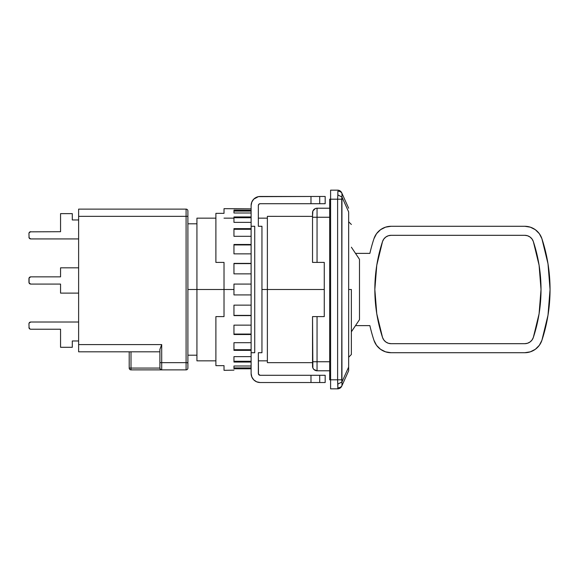 <?xml version="1.0" encoding="UTF-8"?>
<svg xmlns="http://www.w3.org/2000/svg" width="579" height="579" viewBox="0 0 579 579"><rect width="100%" height="100%" fill="white"/><g stroke="black" fill="none" stroke-linecap="round" stroke-linejoin="round"><path stroke-width="0.87" d="M324.269 289.5L267.375 289.5L267.375 362.649L267.375 289.5L261.954 289.5L324.269 289.5M224.022 289.5L196.932 289.5L196.932 360.847L196.932 289.5L187.9 289.5L196.932 289.5L196.932 218.153L196.932 289.5L224.022 289.5L224.022 316.597L215.895 316.597L215.895 365.653L224.022 365.653L224.022 370.328L224.022 365.653L215.895 365.653L215.895 316.597L224.022 316.597L224.022 289.5L233.959 289.5L224.022 289.5L224.022 262.403L224.022 289.5M348.652 208.216L341.965 193.35L341.965 197.055L348.652 211.928L348.652 367.072L341.965 381.945L341.965 385.65L348.652 370.784L348.652 367.072L348.652 370.784L341.965 385.65C341.125 387.112 339.75 387.821 337.846 387.778L337.608 388.842A4.516 4.516 0 0 0 341.726 386.179A4.516 4.516 0 0 1 337.608 388.842L337.846 387.778C339.75 387.821 341.125 387.112 341.965 385.65L341.965 381.945L348.652 367.072L348.652 211.928L341.965 197.055L341.726 199.19L341.965 381.945L341.726 379.81L337.608 379.81L337.846 384.072L341.965 381.945L337.846 384.072L337.846 387.778L337.608 379.81L341.726 379.81L341.965 197.055L337.846 194.928L337.608 199.19L341.726 199.19L337.608 199.19L337.608 379.81L330.595 379.81L330.595 388.842L337.608 388.842L330.595 388.842L330.595 199.19L337.608 199.19L337.846 194.928L341.965 197.055L341.965 193.35L348.652 208.216M341.726 192.821L341.965 193.35L341.726 192.821A4.516 4.516 180 0 0 337.608 190.158A4.516 4.516 -0 0 1 341.726 192.821M337.846 191.222C339.75 191.179 341.125 191.888 341.965 193.35C341.125 191.888 339.75 191.179 337.846 191.222L337.846 194.928L337.846 191.222M337.608 190.158L330.595 190.158L330.595 199.19L337.608 199.19L337.608 379.81L330.595 379.81L330.595 199.19L329.69 199.19L329.69 203.707L330.595 203.707L329.69 203.707L329.69 199.19L330.595 199.19L330.595 190.158L337.608 190.158M330.595 375.293L329.69 375.293L329.69 203.707L329.69 379.81L330.595 379.81L329.69 379.81L329.69 375.293L330.595 375.293M312.769 211.284A4.516 4.516 0 0 0 312.53 212.732C312.798 209.989 314.303 208.483 317.046 208.216C314.303 208.483 312.798 209.989 312.53 212.732L312.53 217.248L317.046 217.248L317.046 208.216A4.516 4.516 0 0 0 315.649 208.44M315.649 370.56A4.516 4.516 0 0 0 317.046 370.784C314.303 370.517 312.798 369.011 312.53 366.268C312.798 369.011 314.303 370.517 317.046 370.784L317.046 361.752L312.53 361.752L312.53 366.268A4.516 4.516 0 0 0 312.769 367.716M312.87 367.991L312.53 316.597L312.53 361.752L317.046 361.752L317.046 316.597L312.53 316.597L317.046 316.597L317.046 370.784L329.69 370.784L317.046 370.784L313.854 369.46L312.87 367.991L313.854 369.46M317.046 208.216L329.69 208.216L317.046 208.216L317.046 217.248L329.69 217.248L312.53 217.248L312.53 262.403L317.046 262.403L317.046 217.248L317.046 262.403L324.269 262.403L324.269 316.597L317.046 316.597L324.269 316.597L324.269 262.403L312.53 262.403L312.53 217.248M329.69 361.752L317.046 361.752L329.69 361.752M315.316 208.563L312.87 211.009L312.53 216.372L267.375 216.351L267.375 289.5L267.375 216.351M312.87 211.009L313.854 209.54M351.366 289.5L348.652 289.5L351.366 289.5L351.366 354.522L351.366 289.5M351.366 247.197L359.494 259.349L359.494 319.651L359.494 259.349L355.441 253.262M385.817 237.028L383.819 239.018L382.531 241.523A153.529 153.529 0 0 0 382.531 337.477A153.529 153.529 0 0 1 382.531 241.523A9.032 9.032 0 0 1 391.114 235.313L388.328 235.754L385.78 237.057M524.748 343.687L391.114 343.687A9.032 9.032 0 0 1 382.531 337.477A9.032 9.032 0 0 0 385.817 341.972L388.328 343.246L391.114 343.687L524.748 343.687L527.534 343.246L530.046 341.972L532.043 339.982L533.331 337.477L539.085 313.796L541.018 289.5L539.085 265.204L533.331 241.523L532.043 239.018A9.032 9.032 0 0 0 524.748 235.313A9.032 9.032 0 0 1 533.331 241.523A153.529 153.529 0 0 1 533.331 337.477A9.032 9.032 0 0 1 524.748 343.687A9.032 9.032 0 0 0 533.331 337.477A153.529 153.529 0 0 0 533.331 241.523A9.032 9.032 0 0 0 532.043 239.018L530.046 237.028L527.534 235.754L524.748 235.313L391.114 235.313L524.748 235.313M530.791 237.636L530.046 237.028M541.908 238.7L548.002 263.778L541.908 238.7L539.331 233.684L535.343 229.711L530.313 227.163L524.748 226.28L391.114 226.28L524.748 226.28A18.065 18.065 0 0 1 541.908 238.7A162.561 162.561 0 0 1 541.908 340.3A18.065 18.065 0 0 1 524.748 352.72L391.114 352.72L385.549 351.837L380.526 349.289L376.531 345.316L373.954 340.3A162.561 162.561 0 0 1 369.88 325.622L355.528 325.608L351.366 331.803L359.494 319.651L351.366 331.803M373.954 238.7A162.561 162.561 0 0 0 369.88 253.378L355.882 253.378A4.516 4.516 0 0 0 355.528 253.392L369.88 253.378A162.561 162.561 0 0 1 373.954 238.7L376.531 233.684L380.526 229.711L385.549 227.163L391.114 226.28A18.065 18.065 0 0 0 373.954 238.7L376.531 233.684M548.002 263.778L550.05 289.5L548.002 315.222L541.908 340.3L539.331 345.316L535.343 349.289L530.313 351.837L524.748 352.72L391.114 352.72A18.065 18.065 0 0 1 373.954 340.3A162.561 162.561 0 0 1 369.88 325.622L355.882 325.622A4.516 4.516 0 0 1 355.528 325.608M382.531 241.523L376.777 265.204L374.845 289.5L376.777 313.796L382.531 337.477L383.819 339.982L385.817 341.972M533.331 241.523L532.043 239.018M376.531 345.316L373.954 340.3M131.006 369.88A1.809 1.809 -0 0 1 129.197 368.07L131.006 368.07L131.006 369.88A1.809 1.809 -0 0 1 129.197 368.07L131.006 368.07L131.006 369.88L186.091 369.88A1.809 1.809 0 0 0 187.9 368.07L187.9 362.649L186.091 362.649L186.091 369.88L186.091 362.649L187.9 362.649L187.9 210.93A1.809 1.809 0 0 0 186.091 209.12L186.091 216.351L187.9 216.351L186.091 216.351L186.091 209.12A1.809 1.809 0 0 1 187.9 210.93L187.9 368.07A1.809 1.809 0 0 1 186.091 369.88L131.006 369.88M72.303 219.962L72.303 213.637L60.556 213.637L72.303 213.637L72.303 219.962L78.621 219.962L72.303 219.962M60.556 231.701L60.556 213.637L60.556 231.701L30.065 231.839A1.809 1.809 0 0 0 29.088 232.816L28.95 233.503A1.809 1.809 0 0 1 30.759 231.701L29.088 232.816M28.95 233.503L29.088 237.81L30.759 238.924A1.809 1.809 0 0 1 28.95 237.122L29.478 238.396M78.621 238.924L30.759 238.924M60.556 293.112L78.621 293.112L60.556 293.112L60.556 284.079L30.759 284.079A1.809 1.809 0 0 1 28.95 282.277L28.95 278.665A1.809 1.809 0 0 1 30.759 276.856L60.556 276.856L60.556 267.824L78.621 267.824L60.556 267.824L60.556 276.856L30.759 276.856A1.809 1.809 0 0 0 29.088 277.971L29.088 282.965L30.759 284.079L60.556 284.079L60.556 293.112M30.759 322.011L78.621 322.011L30.759 322.011A1.809 1.809 0 0 0 29.088 323.125L28.95 323.82A1.809 1.809 0 0 1 30.759 322.011L29.088 323.125M28.95 323.82L29.088 328.119A1.809 1.809 0 0 0 30.065 329.104L30.759 329.234A1.809 1.809 0 0 1 28.95 327.432L30.065 329.096M30.759 329.234L60.556 329.234L30.759 329.234L60.556 329.234L60.556 347.299L60.556 329.234M60.556 347.299L72.303 347.299L72.303 340.98L78.621 340.98L72.303 340.98L72.303 347.299L60.556 347.299M159.905 368.07L131.006 368.07L159.905 368.07L159.905 349.369L161.686 344.635L159.905 349.369L159.905 362.649L161.707 362.649L161.707 344.592L78.621 344.592L78.621 216.351L186.091 216.351L186.091 362.649L161.707 362.649L161.707 369.88L161.707 344.592L78.621 344.592L78.621 351.815L159.905 351.815L78.621 351.815L78.621 216.351L186.091 216.351L186.091 362.649L159.905 362.649L159.905 368.07A1.809 1.809 0 0 0 161.707 369.88A1.809 1.809 0 0 1 159.905 368.07L160.434 369.351L161.707 369.88M186.091 209.12L78.621 209.12L78.621 216.351L78.621 209.12L186.091 209.12M129.197 351.815L129.197 368.07L129.197 351.815M187.9 363.641L187.9 367.694M28.95 278.665L28.95 282.277L29.478 283.551M28.95 237.122L29.088 237.81L28.95 237.122M30.759 231.701L30.065 231.839L30.759 231.701M28.95 282.277L29.088 282.965L28.95 282.277M30.759 284.079L60.556 284.079M60.556 276.856L30.759 276.856L29.088 277.971M28.95 327.432L29.088 328.119L28.95 327.432M161.02 369.742L160.434 369.351M131.006 368.07L131.006 351.815L131.006 368.07M187.372 362.903L187.9 362.476M129.334 351.815L129.725 351.815M233.959 294.921L233.959 289.5L233.959 294.921L251.12 294.921L233.959 294.921M233.959 305.14L251.12 305.14L233.959 305.14L233.959 315.606L233.959 305.14M251.12 315.606L233.959 315.606L251.12 315.606M233.959 325.13L251.12 325.13L233.959 325.13L233.959 334.517L233.959 325.13M251.12 334.517L233.959 334.517L251.12 334.517M233.959 342.696L251.12 342.696L233.959 342.696L233.959 350.36L233.959 342.696M251.12 350.36L233.959 350.36L251.12 350.36M233.959 356.635L251.12 356.635L233.959 356.635L233.959 362.049L233.959 356.635M251.12 362.049L233.959 362.049L251.12 362.049M233.959 366L251.12 366L233.959 366L233.959 368.801L233.959 366M251.12 368.801L233.959 368.801L251.12 368.801M233.959 370.147L224.022 370.328M251.12 211.074L233.959 211.074L251.12 211.074M251.12 217.733L233.959 217.733L251.12 217.733M251.12 229.284L233.959 229.284L251.12 229.284M251.12 244.939L233.959 244.939L251.12 244.939M251.12 263.626L233.959 263.626L251.12 263.626M233.959 315.374L251.12 315.374L233.959 315.374M233.959 334.061L251.12 334.061L233.959 334.061M233.959 349.716L251.12 349.716L233.959 349.716M233.959 361.267L251.12 361.267L233.959 361.267M233.959 367.926L251.12 367.926L233.959 367.926M325.174 196.476L325.174 203.707L325.174 196.476L319.709 196.476L319.709 203.707L325.174 203.707L319.709 203.707L319.709 196.476L310.981 196.476L310.981 203.707L319.709 203.707L310.981 203.707L310.981 196.476L258.386 196.65L253.761 199.125L251.807 202.057L251.12 205.509A9.032 9.032 0 0 1 260.152 196.476L325.174 196.476M251.12 226.28L254.731 226.28L254.731 352.72L251.12 352.72L251.12 226.28L251.12 373.491L251.807 376.943L253.761 379.875L256.692 381.836L260.152 382.524A9.032 9.032 0 0 1 251.12 373.491L251.12 352.72L254.731 352.72L254.731 226.28L251.12 226.28L251.12 205.509L251.12 226.28M325.174 382.524L325.174 375.293L325.174 382.524L319.709 382.524L319.709 375.293L325.174 375.293L310.981 375.293L310.981 382.524L325.174 382.524M233.959 208.853L251.12 208.853L224.022 208.672L224.022 213.347L215.895 213.347L215.895 262.403L224.022 262.403L215.895 262.403L215.895 213.347L224.022 213.347L224.022 208.672M251.12 210.199L233.959 210.199L233.959 213L251.12 213L233.959 213L233.959 210.199L251.12 210.199M251.12 216.951L233.959 216.951L233.959 222.365L251.12 222.365L233.959 222.365L233.959 216.951L251.12 216.951M251.12 228.64L233.959 228.64L233.959 236.304L251.12 236.304L233.959 236.304L233.959 228.64L251.12 228.64M251.12 244.483L233.959 244.483L233.959 253.87L251.12 253.87L233.959 253.87L233.959 244.483L251.12 244.483M251.12 263.394L233.959 263.394L233.959 273.86L251.12 273.86L233.959 273.86L233.959 263.394L251.12 263.394M251.12 284.079L233.959 284.079L233.959 289.5L233.959 284.079L251.12 284.079M260.152 203.707L310.981 203.707L260.152 203.707A1.809 1.809 0 0 0 258.343 205.509L258.871 204.235L260.152 203.707L259.457 203.844M260.152 375.293L310.981 375.293L310.981 382.524L260.152 382.524L319.709 382.524L319.709 375.293L260.152 375.293L258.48 374.179L258.343 352.72L261.954 352.72L261.954 226.28L261.954 352.72L258.343 352.72L258.343 373.491A1.809 1.809 0 0 0 260.152 375.293L258.871 374.765L258.343 373.491M258.343 205.509L258.343 226.28L261.954 226.28L258.343 226.28L258.343 205.509L258.871 204.235M252.639 200.493L251.807 202.057M251.807 376.943L252.639 378.507M253.761 379.875L255.129 380.996M312.53 362.649L267.375 362.649M267.375 360.847L258.343 360.847M215.895 360.847L196.932 360.847M196.932 355.202L187.9 355.202M196.932 223.798L187.9 223.798M267.375 218.153L258.343 218.153M233.959 218.153L224.022 218.153M215.895 218.153L196.932 218.153M348.652 357.236L351.366 354.522M348.652 221.764L351.366 224.478"/></g></svg>
